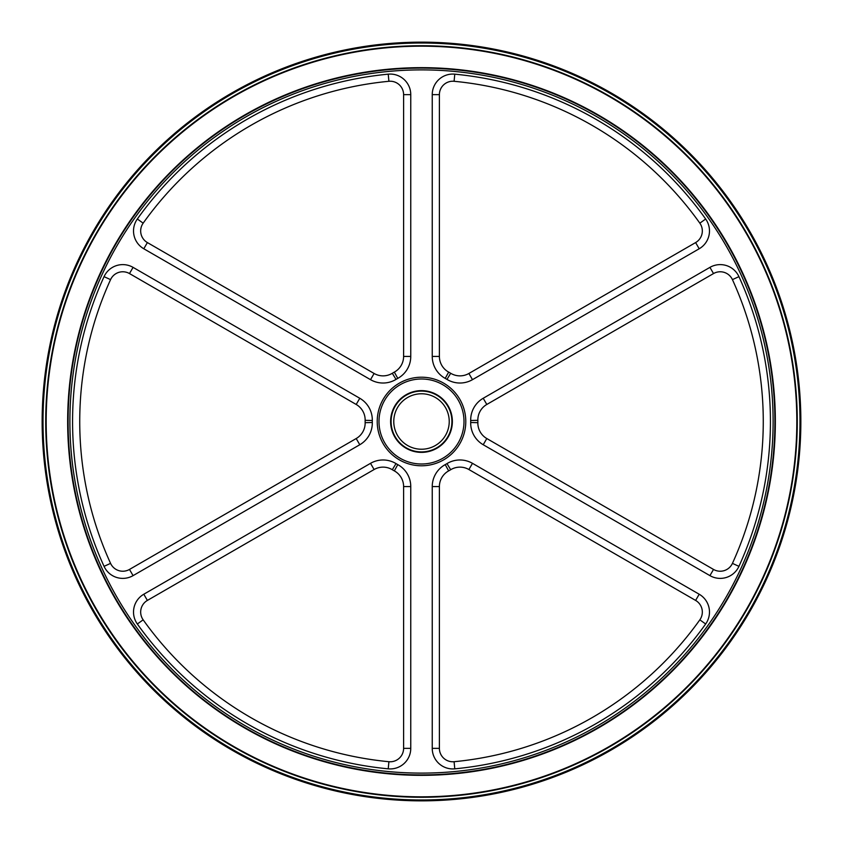 <?xml version="1.0" encoding="UTF-8"?>
<svg xmlns="http://www.w3.org/2000/svg" width="843" height="843" viewBox="0 0 843 843"><rect width="100%" height="100%" fill="white"/><g stroke="black" fill="none" stroke-linecap="round" stroke-linejoin="round"><path stroke-width="1.26" d="M449.235 421.5A27.735 27.735 0 0 1 407.633 445.515A27.735 27.735 0 0 1 407.633 397.485A27.735 27.735 0 0 1 449.235 421.5M451.922 421.5A30.422 30.422 0 0 0 406.294 395.156A30.422 30.422 0 0 0 406.294 447.844A30.422 30.422 0 0 0 451.922 421.5M452.364 421.5A30.864 30.864 0 0 1 406.063 448.234A30.864 30.864 0 0 1 406.063 394.766A30.864 30.864 0 0 1 452.364 421.5M463.998 421.5A42.498 42.498 0 0 1 400.246 458.307A42.498 42.498 0 0 1 400.246 384.693A42.498 42.498 0 0 1 463.998 421.5M774.907 421.5A353.407 353.407 0 0 0 244.797 115.438A353.407 353.407 0 0 0 244.797 727.562A353.407 353.407 0 0 0 774.907 421.5M775.349 421.5A353.849 353.849 0 0 1 244.575 727.941A353.849 353.849 0 0 1 244.575 115.059A353.849 353.849 0 0 1 775.349 421.5M796.825 421.5A375.325 375.325 0 0 0 233.838 96.46A375.325 375.325 0 0 0 233.838 746.54A375.325 375.325 0 0 0 796.825 421.5M797.267 421.5A375.767 375.767 0 0 1 233.616 746.93A375.767 375.767 0 0 1 233.616 96.07A375.767 375.767 0 0 1 797.267 421.5M42.15 421.5A379.35 379.35 0 0 1 611.175 92.972A379.35 379.35 0 0 1 611.175 750.028A379.35 379.35 0 0 1 42.15 421.5A379.35 379.35 0 0 1 611.175 92.972A379.35 379.35 0 0 1 611.175 750.028A379.35 379.35 0 0 1 42.15 421.5M392.311 469.72A17.893 17.893 0 0 0 374.102 469.53L147.377 600.427A13.425 13.425 0 0 0 143.162 619.837A341.773 341.773 0 0 0 388.908 761.714A13.425 13.425 0 0 0 403.607 748.352L403.607 486.569A17.893 17.893 0 0 0 394.334 470.889A56.365 56.365 0 0 1 392.311 469.72L396.02 463.597A49.21 49.21 0 0 0 397.78 464.619A25.048 25.048 0 0 1 410.762 486.569L410.762 748.352A20.58 20.58 0 0 1 388.223 768.837A348.928 348.928 0 0 1 137.335 623.989A20.58 20.58 0 0 1 143.805 594.231L370.52 463.334A25.048 25.048 0 0 1 396.02 463.597M448.666 470.889A17.893 17.893 0 0 0 439.393 486.569L439.393 748.352A13.425 13.425 0 0 0 454.092 761.714A341.773 341.773 0 0 0 699.838 619.837A13.425 13.425 0 0 0 695.623 600.427L468.898 469.53A17.893 17.893 0 0 0 450.689 469.72A56.365 56.365 0 0 1 448.666 470.889L445.22 464.619A49.21 49.21 0 0 0 446.98 463.597A25.048 25.048 0 0 1 472.48 463.334L699.195 594.231A20.58 20.58 0 0 1 705.665 623.989A348.928 348.928 0 0 1 454.777 768.837A20.58 20.58 0 0 1 432.238 748.352L432.238 486.569A25.048 25.048 0 0 1 445.22 464.619M477.855 422.67A17.893 17.893 0 0 0 486.801 438.539L713.515 569.436A13.425 13.425 0 0 0 732.43 563.377A341.773 341.773 0 0 0 732.43 279.623A13.425 13.425 0 0 0 713.515 273.564L486.801 404.461A17.893 17.893 0 0 0 477.855 420.33A56.365 56.365 0 0 1 477.855 422.67L470.7 422.522A49.21 49.21 0 0 0 470.7 420.478A25.048 25.048 0 0 1 483.218 398.265L709.932 267.368A20.58 20.58 0 0 1 738.942 276.652A348.928 348.928 0 0 1 738.942 566.348A20.58 20.58 0 0 1 709.932 575.632L483.218 444.735A25.048 25.048 0 0 1 470.7 422.522M450.689 373.28A17.893 17.893 0 0 0 468.898 373.47L695.623 242.573A13.425 13.425 0 0 0 699.838 223.163A341.773 341.773 0 0 0 454.092 81.286A13.425 13.425 0 0 0 439.393 94.648L439.393 356.431A17.893 17.893 0 0 0 448.666 372.111A56.365 56.365 0 0 1 450.689 373.28L446.98 379.403A49.21 49.21 0 0 0 445.22 378.381A25.048 25.048 0 0 1 432.238 356.431L432.238 94.648A20.58 20.58 0 0 1 454.777 74.163A348.928 348.928 0 0 1 705.665 219.011A20.58 20.58 0 0 1 699.195 248.769L472.48 379.666A25.048 25.048 0 0 1 446.98 379.403M394.334 372.111A17.893 17.893 0 0 0 403.607 356.431L403.607 94.648A13.425 13.425 0 0 0 388.908 81.286A341.773 341.773 0 0 0 143.162 223.163A13.425 13.425 0 0 0 147.377 242.573L374.102 373.47A17.893 17.893 0 0 0 392.311 373.28A56.365 56.365 0 0 1 394.334 372.111L397.78 378.381A49.21 49.21 0 0 0 396.02 379.403A25.048 25.048 0 0 1 370.52 379.666L143.805 248.769A20.58 20.58 0 0 1 137.335 219.011A348.928 348.928 0 0 1 388.223 74.163A20.58 20.58 0 0 1 410.762 94.648L410.762 356.431A25.048 25.048 0 0 1 397.78 378.381M365.145 420.33A17.893 17.893 0 0 0 356.199 404.461L129.485 273.564A13.425 13.425 0 0 0 110.57 279.623A341.773 341.773 0 0 0 110.57 563.377A13.425 13.425 0 0 0 129.485 569.436L356.199 438.539A17.893 17.893 0 0 0 365.145 422.67A56.365 56.365 0 0 1 365.145 420.33L372.3 420.478A49.21 49.21 0 0 0 372.3 422.522A25.048 25.048 0 0 1 359.782 444.735L133.068 575.632A20.58 20.58 0 0 1 104.058 566.348A348.928 348.928 0 0 1 104.058 276.652A20.58 20.58 0 0 1 133.068 267.368L359.782 398.265A25.048 25.048 0 0 1 372.3 420.478M773.115 421.5A351.615 351.615 0 0 0 245.692 116.998A351.615 351.615 0 0 0 245.692 726.002A351.615 351.615 0 0 0 773.115 421.5M465.789 421.5A44.289 44.289 0 0 1 399.361 459.856A44.289 44.289 0 0 1 399.361 383.144A44.289 44.289 0 0 1 465.789 421.5M43.014 421.5A378.486 378.486 0 0 0 421.5 799.986A378.486 378.486 0 0 0 799.986 421.5A378.486 378.486 0 0 0 421.5 43.014A378.486 378.486 0 0 0 43.014 421.5M374.102 469.53L370.52 463.334M147.377 600.427L143.805 594.231M397.78 464.619L394.334 470.889M143.162 619.837L137.335 623.989M410.762 486.569L403.607 486.569M388.908 761.714L388.223 768.837M410.762 748.352L403.607 748.352M439.393 486.569L432.238 486.569M439.393 748.352L432.238 748.352M446.98 463.597L450.689 469.72M454.092 761.714L454.777 768.837M472.48 463.334L468.898 469.53M699.838 619.837L705.665 623.989M699.195 594.231L695.623 600.427M486.801 438.539L483.218 444.735M713.515 569.436L709.932 575.632M470.7 420.478L477.855 420.33M732.43 563.377L738.942 566.348M483.218 398.265L486.801 404.461M732.43 279.623L738.942 276.652M709.932 267.368L713.515 273.564M468.898 373.47L472.48 379.666M695.623 242.573L699.195 248.769M445.22 378.381L448.666 372.111M699.838 223.163L705.665 219.011M432.238 356.431L439.393 356.431M454.092 81.286L454.777 74.163M432.238 94.648L439.393 94.648M403.607 356.431L410.762 356.431M403.607 94.648L410.762 94.648M396.02 379.403L392.311 373.28M388.908 81.286L388.223 74.163M370.52 379.666L374.102 373.47M143.162 223.163L137.335 219.011M143.805 248.769L147.377 242.573M356.199 404.461L359.782 398.265M129.485 273.564L133.068 267.368M372.3 422.522L365.145 422.67M110.57 279.623L104.058 276.652M359.782 444.735L356.199 438.539M110.57 563.377L104.058 566.348M133.068 575.632L129.485 569.436"/></g></svg>
